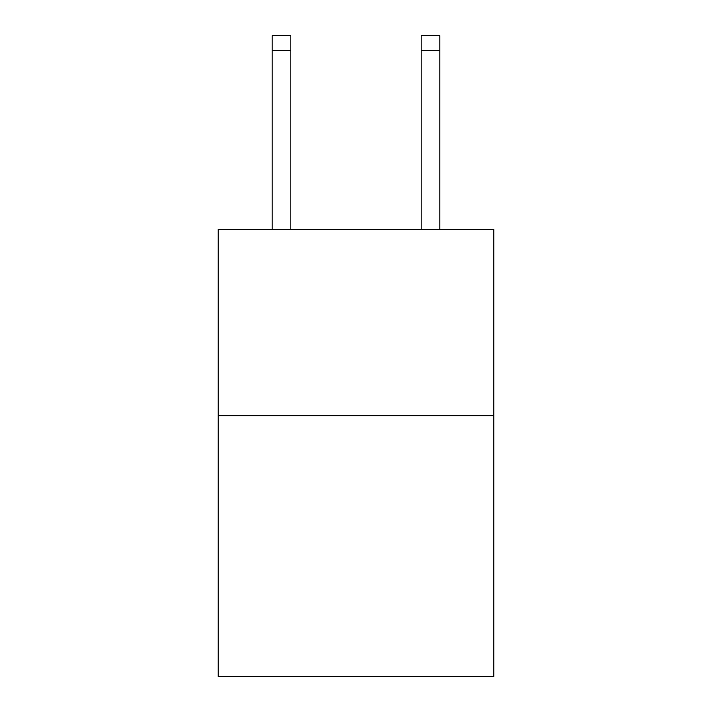 <?xml version="1.0" encoding="UTF-8"?>
<svg xmlns="http://www.w3.org/2000/svg" width="712" height="712" viewBox="0 0 712 712"><rect width="100%" height="100%" fill="white"/><g stroke="black" fill="none" stroke-linecap="round" stroke-linejoin="round"><path stroke-width="1.07" d="M493.817 415.666L493.817 676.4L218.184 676.4L218.184 229.433L493.817 229.433L493.817 415.666L218.184 415.666M421.184 229.433L421.184 35.6L439.802 35.6L439.802 229.433M421.184 35.6L439.802 35.6L421.184 35.6M290.816 229.433L290.816 50.499L272.198 50.499L272.198 35.6L290.816 35.6L290.816 50.499M272.198 229.433L272.198 50.499M421.184 50.499L439.802 50.499"/></g></svg>
